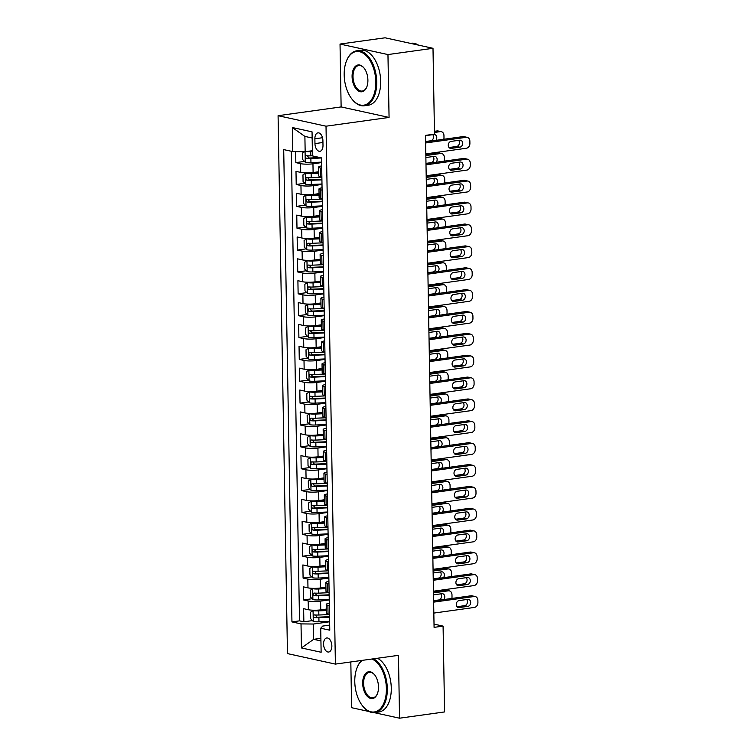 <?xml version="1.0" encoding="UTF-8"?>
<svg xmlns="http://www.w3.org/2000/svg" width="756" height="756" viewBox="0 0 756 756"><rect width="100%" height="100%" fill="white"/><g stroke="black" fill="none" stroke-linecap="round" stroke-linejoin="round"><path stroke-width="1.13" d="M331.856 645.898A7.097 4.073 -97.9 0 0 326.734 637.96A7.097 4.073 -97.9 0 0 323.568 644.084A7.097 4.073 -97.9 0 0 328.69 652.022A7.097 4.073 -97.9 0 0 331.856 645.898M350.822 661.963L351.616 707.701L369.079 711.519M278.085 115.696L287.469 653.6L335.399 664.099L326.016 126.195L278.085 115.696L341.126 106.927L389.066 117.435L387.96 54.564L340.03 44.065L341.126 106.927M340.03 44.065L385.069 37.8L432.999 48.299L387.96 54.564M295.653 151.616L295.842 162.616L304.46 161.415M318.673 171.763L313.107 172.538A8.874 1.503 179 0 1 300.718 172.406L295.993 171.366L296.22 184.483L304.848 183.283M319.051 193.63L313.494 194.405A8.874 1.503 -1 0 1 301.105 194.264L296.38 193.234L296.607 206.35L305.226 205.15M319.438 215.498L313.872 216.263A8.874 1.503 -1 0 1 301.483 216.131L296.758 215.101L296.985 228.218L305.613 227.017M319.816 237.356L314.25 238.131A8.874 1.503 -1 0 1 301.871 237.998L297.136 236.959L297.373 250.085L305.991 248.885M320.194 259.223L314.638 259.998A8.874 1.503 -1 0 1 302.249 259.866L297.524 258.826L297.751 271.952L306.369 270.752M320.582 281.09L315.016 281.865A8.874 1.503 -1 0 1 302.627 281.733L297.902 280.693L298.129 293.819L306.756 292.619M320.96 302.958L315.403 303.732A8.874 1.503 -1 0 1 303.014 303.6L298.28 302.561L298.516 315.677L307.134 314.487M321.347 324.825L315.781 325.6A8.874 1.503 -1 0 1 303.392 325.467L298.667 324.428L298.894 337.545L307.522 336.344M321.725 346.692L316.159 347.467A8.874 1.503 -1 0 1 303.78 347.325L299.045 346.295L299.272 359.412L307.9 358.212M322.103 368.559L316.547 369.325A8.874 1.503 -1 0 1 304.158 369.193L299.433 368.163L299.659 381.279L308.278 380.079M322.491 390.417L316.925 391.192A8.874 1.503 -1 0 1 304.536 391.06L299.811 390.03L300.037 403.146L308.665 401.946M322.869 412.285L317.312 413.06A8.874 1.503 -1 0 1 304.923 412.927L300.189 411.888L300.425 425.014L309.043 423.814M323.256 434.152L317.69 434.927A8.874 1.503 -1 0 1 305.301 434.794L300.576 433.755L300.803 446.881L309.421 445.681M323.634 456.019L318.068 456.794A8.874 1.503 -1 0 1 305.689 456.662L300.954 455.622L301.181 468.739L309.809 467.548M324.012 477.886L318.456 478.661A8.874 1.503 -1 0 1 306.067 478.529L301.342 477.49L301.568 490.606L310.187 489.406M324.4 499.754L318.834 500.529A8.874 1.503 -1 0 1 306.445 500.396L301.72 499.357L301.946 512.473L310.574 511.273M324.778 521.621L319.221 522.396A8.874 1.503 -1 0 1 306.832 522.254L302.098 521.224L302.334 534.341L310.952 533.141M325.165 543.488L319.599 544.254A8.874 1.503 -1 0 1 307.21 544.122L302.485 543.091L302.712 556.208L311.33 555.008M325.543 565.346L319.977 566.121A8.874 1.503 -1 0 1 307.588 565.989L302.863 564.949L303.09 578.075L311.718 576.875M325.921 587.214L320.364 587.988A8.874 1.503 -1 0 1 307.975 587.856L303.25 586.817L303.477 599.943L312.096 598.743M432.999 48.299L434.492 134.124L425.486 135.381L434.076 627.367L443.082 626.11L434.02 624.125M314.874 138.783L314.959 143.602A6.88 3.941 -97.9 0 0 319.93 151.294A6.88 3.941 -97.9 0 0 322.992 145.36L322.906 140.55A6.88 3.941 -97.9 0 0 317.945 132.858A6.88 3.941 -97.9 0 0 314.874 138.783L322.519 137.724M329.692 625.108L322.736 626.072L320.714 628.208L329.777 630.192L321.536 157.891L312.464 155.906L312.048 131.846L292.355 127.537L292.78 151.587L283.708 149.603L291.948 621.904L301.02 623.898L313.409 624.031L313.674 639.33L320.931 640.927M320.714 628.208L321.13 652.258L301.436 647.949L301.02 623.898M329.219 599.905L320.591 601.105A8.874 1.503 179 0 1 308.202 600.973L303.477 599.943M326.308 609.081L320.742 609.856L320.591 601.105M328.841 578.047L320.213 579.247A8.874 1.503 179 0 1 307.824 579.105L303.09 578.075M328.454 556.18L319.826 557.38A8.874 1.503 179 0 1 307.437 557.248L302.712 556.208M328.076 534.312L319.448 535.513A8.874 1.503 179 0 1 307.059 535.38L302.334 534.341M327.688 512.445L319.06 513.645A8.874 1.503 179 0 1 306.681 513.513L301.946 512.473M327.31 490.578L318.682 491.778A8.874 1.503 179 0 1 306.293 491.646L301.568 490.606M326.932 468.711L318.304 469.911A8.874 1.503 179 0 1 305.915 469.778L301.181 468.739M326.545 446.843L317.917 448.043A8.874 1.503 179 0 1 305.528 447.911L300.803 446.881M326.167 424.985L317.539 426.186A8.874 1.503 179 0 1 305.15 426.044L300.425 425.014M325.779 403.118L317.151 404.318A8.874 1.503 179 0 1 304.772 404.186L300.037 403.146M325.401 381.251L316.773 382.451A8.874 1.503 179 0 1 304.385 382.319L299.659 381.279M325.023 359.383L316.395 360.584A8.874 1.503 179 0 1 304.006 360.451L299.272 359.412M324.636 337.516L316.008 338.716A8.874 1.503 179 0 1 303.619 338.584L298.894 337.545M324.258 315.649L315.63 316.849A8.874 1.503 179 0 1 303.241 316.717L298.516 315.677M323.88 293.782L315.243 294.982A8.874 1.503 179 0 1 302.863 294.849L298.129 293.819M323.492 271.924L314.865 273.114A8.874 1.503 179 0 1 302.476 272.982L297.751 271.952M323.114 250.056L314.487 251.257A8.874 1.503 179 0 1 302.098 251.115L297.373 250.085M322.727 228.189L314.099 229.389A8.874 1.503 179 0 1 301.72 229.257L296.985 228.218M322.349 206.322L313.721 207.522A8.874 1.503 179 0 1 301.332 207.39L296.607 206.35M321.971 184.455L313.343 185.655A8.874 1.503 179 0 1 300.954 185.522L296.22 184.483M321.584 162.587L312.956 163.787A8.874 1.503 179 0 1 300.567 163.655L295.842 162.616M291.325 151.266L299.518 620.856L303.855 621.81L312.483 620.61M320.742 609.856A8.874 1.503 -1 0 1 308.353 609.723L303.628 608.684L303.855 621.81M321.867 177.036L320.412 176.715A8.874 1.503 179 0 1 318.748 175.874L318.588 167.123A8.874 1.503 179 0 1 321.678 165.923M321.716 168.286L320.26 167.974A8.874 1.503 179 0 1 318.588 167.123M322.094 190.153L320.639 189.832A8.874 1.503 179 0 1 318.975 188.991A8.874 1.503 179 0 1 322.056 187.79M318.975 188.991L319.126 197.732A8.874 1.503 -1 0 0 320.799 198.582L322.254 198.904M322.481 212.02L321.026 211.699A8.874 1.503 179 0 1 319.353 210.858A8.874 1.503 179 0 1 322.434 209.658M319.353 210.858L319.505 219.599A8.874 1.503 -1 0 0 321.177 220.45L322.632 220.771L322.661 224.39A5.878 1.002 179 0 0 322.699 224.494M322.859 233.887L321.404 233.566A8.874 1.503 179 0 1 319.741 232.725A8.874 1.503 179 0 1 322.821 231.525M319.741 232.725L319.892 241.466A8.874 1.503 -1 0 0 321.555 242.317L323.01 242.629L323.048 246.258A5.878 1.002 179 0 0 323.077 246.361M323.247 255.755L321.791 255.434A8.874 1.503 179 0 1 320.119 254.583A8.874 1.503 179 0 1 323.199 253.392M320.119 254.583L320.27 263.334A8.874 1.503 -1 0 0 321.943 264.184L323.398 264.496L323.426 268.125A5.878 1.002 179 0 0 323.464 268.229M323.625 277.622L322.169 277.301A8.874 1.503 179 0 1 320.497 276.45A8.874 1.503 179 0 1 323.587 275.25M320.497 276.45L320.648 285.201A8.874 1.503 -1 0 0 322.321 286.042L323.776 286.363M324.003 299.489L322.547 299.168A8.874 1.503 179 0 1 320.884 298.318A8.874 1.503 179 0 1 323.965 297.117M320.884 298.318L321.035 307.068A8.874 1.503 -1 0 0 322.708 307.909L324.163 308.231M324.39 321.347L322.935 321.035A8.874 1.503 179 0 1 321.262 320.185A8.874 1.503 179 0 1 324.343 318.985M321.262 320.185L321.413 328.936A8.874 1.503 -1 0 0 323.086 329.777L324.541 330.098M324.768 343.215L323.313 342.903A8.874 1.503 179 0 1 321.64 342.052A8.874 1.503 179 0 1 324.73 340.852M321.64 342.052L321.801 350.793A8.874 1.503 -1 0 0 323.464 351.644L324.919 351.965M325.156 365.082L323.7 364.761A8.874 1.503 179 0 1 322.028 363.92A8.874 1.503 179 0 1 325.108 362.719M322.028 363.92L322.179 372.661A8.874 1.503 -1 0 0 323.851 373.511L325.307 373.833M325.534 386.949L324.078 386.628A8.874 1.503 179 0 1 322.406 385.787A8.874 1.503 179 0 1 325.496 384.587M322.406 385.787L322.557 394.528A8.874 1.503 -1 0 0 324.23 395.379L325.685 395.7M325.912 408.816L324.456 408.495A8.874 1.503 179 0 1 322.793 407.654A8.874 1.503 179 0 1 325.874 406.454M322.793 407.654L322.944 416.395A8.874 1.503 -1 0 0 324.607 417.246L326.063 417.558M326.299 430.684L324.844 430.362A8.874 1.503 179 0 1 323.171 429.512A8.874 1.503 179 0 1 326.252 428.321M323.171 429.512L323.322 438.263A8.874 1.503 -1 0 0 324.995 439.113L326.45 439.425M326.677 452.551L325.222 452.23A8.874 1.503 179 0 1 323.549 451.379A8.874 1.503 179 0 1 326.639 450.179M323.549 451.379L323.71 460.13A8.874 1.503 -1 0 0 325.373 460.971L326.828 461.292M327.055 474.409L325.609 474.097A8.874 1.503 179 0 1 323.937 473.247A8.874 1.503 179 0 1 327.017 472.046M323.937 473.247L324.088 481.997A8.874 1.503 -1 0 0 325.76 482.838L327.216 483.16M327.442 496.276L325.987 495.964A8.874 1.503 179 0 1 324.315 495.114A8.874 1.503 179 0 1 327.405 493.914M324.315 495.114L324.466 503.865A8.874 1.503 -1 0 0 326.138 504.706L327.594 505.027L327.622 508.656A5.878 1.002 179 0 0 327.66 508.75M327.82 518.143L326.365 517.822A8.874 1.503 179 0 1 324.702 516.981A8.874 1.503 179 0 1 327.783 515.781M324.702 516.981L324.853 525.722A8.874 1.503 -1 0 0 326.516 526.573L327.972 526.894L328.01 530.514A5.878 1.002 179 0 0 328.038 530.617M328.208 540.011L326.753 539.689A8.874 1.503 179 0 1 325.08 538.848A8.874 1.503 179 0 1 328.161 537.648M325.08 538.848L325.231 547.59A8.874 1.503 -1 0 0 326.904 548.44L328.359 548.762L328.387 552.381A5.878 1.002 179 0 0 328.425 552.485M328.586 561.878L327.131 561.557A8.874 1.503 179 0 1 325.458 560.716A8.874 1.503 179 0 1 328.548 559.516M325.458 560.716L325.619 569.457A8.874 1.503 -1 0 0 327.282 570.308L328.737 570.619L328.775 574.248A5.878 1.002 179 0 0 328.803 574.352M328.964 583.745L327.509 583.424A8.874 1.503 179 0 1 325.845 582.574A8.874 1.503 179 0 1 328.926 581.383M325.845 582.574L325.997 591.324A8.874 1.503 -1 0 0 327.669 592.175L329.125 592.487M329.351 605.613L327.896 605.291A8.874 1.503 179 0 1 326.223 604.441A8.874 1.503 179 0 1 329.304 603.241M326.223 604.441L326.375 613.192A8.874 1.503 -1 0 0 328.047 614.033L329.503 614.354M312.152 138.008L304.895 136.411L305.159 151.72L292.78 151.587M312.379 150.718L305.159 151.72M374.107 712.625L399.546 718.2L444.585 711.935L443.082 626.11M399.546 718.2L398.45 655.339L335.399 664.099M389.066 117.435L326.016 126.195M320.884 638.329L313.674 639.33L301.436 647.949M329.597 621.772L313.409 624.031M299.518 620.856L291.948 621.904M304.895 136.411L292.355 127.537M425.619 142.96L466.187 137.318A4.441 3.563 102.4 0 1 467.208 137.356A4.441 3.563 102.4 0 1 469.863 141.192L469.901 143.375A4.441 3.563 102.4 0 1 466.376 148.252L425.817 153.893M467.208 137.356L463.976 136.647A4.441 3.563 -77.6 0 0 462.946 136.609L425.6 141.797M321.669 165.677A5.878 1.002 179 0 1 321.64 165.573L321.565 161.415A5.878 1.002 -1 0 0 321.602 161.519M459.733 140.191A3.553 2.844 -77.6 0 1 460.555 140.219A3.553 2.844 -77.6 0 1 462.653 143.791A3.553 2.844 -77.6 0 1 459.856 147.184L451.209 148.384A3.553 2.844 -77.6 0 1 450.387 148.356A3.553 2.844 -77.6 0 1 448.289 144.783A3.553 2.844 -77.6 0 1 451.086 141.391L459.733 140.191M321.555 158.902A5.878 1.002 179 0 1 321.517 158.798L321.498 157.881M458.656 140.332A3.553 2.844 -77.6 0 1 459.213 144.027A3.553 2.844 -77.6 0 1 456.615 146.475L449.045 147.524M304.602 151.72L302.58 153.005L302.693 159.563L305.32 162.313A5.878 1.002 -1 0 0 310.952 162.606L321.574 162.143M308.883 151.2A2.996 0.51 -1 0 0 310.31 151.2L312.379 151.106M306.303 151.559A5.878 1.002 -1 0 0 310.763 151.672L312.389 151.606M434.464 132.451L440.275 131.638L437.034 130.93A4.441 3.563 -77.6 0 1 438.064 130.968L441.306 131.676A4.441 3.563 102.4 0 0 440.275 131.638M434.445 131.289L437.034 130.93M425.6 141.504L430.712 140.796A3.553 2.844 102.4 0 0 433.301 138.357A3.553 2.844 102.4 0 0 432.753 134.662M312.464 155.755L310.829 155.831A5.878 1.002 179 0 1 306.397 155.717C305.122 156.416 305.131 157.286 306.445 158.344A5.878 1.002 -1 0 0 310.877 158.458L321.508 157.985M320.015 157.56L310.423 157.976A2.996 0.51 179 0 1 309.034 157.985L307.786 156.426M435.834 140.38A3.553 2.844 102.4 0 0 436.694 136.864A3.553 2.844 102.4 0 0 434.643 134.54A3.553 2.844 102.4 0 0 433.821 134.511L425.496 135.664M443.791 139.274A4.441 3.563 102.4 0 0 443.989 137.696L443.952 135.513A4.441 3.563 102.4 0 0 441.306 131.676M375.798 81.828A27.074 15.517 -97.9 0 0 364.127 53.837A27.074 15.517 -97.9 0 0 346.579 60.688A27.074 15.517 -97.9 0 0 344.188 74.901A27.074 15.517 -97.9 0 0 351.918 99.036A27.074 15.517 -97.9 0 0 368.011 103.411A27.074 15.517 -97.9 0 0 375.798 81.828M346.692 60.433A27.736 15.895 82.1 0 1 346.796 60.178A27.736 15.895 82.1 0 1 356.709 50.813A27.736 15.895 82.1 0 1 376.724 81.837A27.736 15.895 82.1 0 1 364.354 105.764A27.736 15.895 82.1 0 1 352.258 99.461A27.736 15.895 82.1 0 1 352.088 99.244M367.898 80.098A13.532 7.758 82.1 0 1 366.698 87.205A13.532 7.758 82.1 0 1 357.928 90.635A13.532 7.758 82.1 0 1 352.088 76.63A13.532 7.758 82.1 0 1 355.981 65.848A13.532 7.758 82.1 0 1 364.033 68.031A13.532 7.758 82.1 0 1 367.898 80.098M364.203 68.257A12.871 7.371 -97.9 0 0 358.76 65.545A12.871 7.371 -97.9 0 0 353.014 76.649A12.871 7.371 -97.9 0 0 362.304 91.041A12.871 7.371 -97.9 0 0 366.802 86.94M410.395 43.347L411.113 43.253A27.736 15.895 82.1 0 1 418.474 45.124M356.709 50.813L360.678 50.265A27.736 15.895 82.1 0 1 380.684 81.289A27.736 15.895 82.1 0 1 368.314 105.216L364.354 105.764M362.2 660.375A27.074 15.517 -97.9 0 0 357.172 667.472A27.074 15.517 -97.9 0 0 354.781 681.685A27.074 15.517 -97.9 0 0 362.502 705.811A27.074 15.517 -97.9 0 0 378.605 710.196A27.074 15.517 -97.9 0 0 386.392 688.612A27.074 15.517 -97.9 0 0 371.895 659.024M357.276 667.217A27.736 15.895 82.1 0 1 357.38 666.962A27.736 15.895 82.1 0 1 361.651 660.451M373.521 658.797A27.736 15.895 82.1 0 1 387.318 688.621A27.736 15.895 82.1 0 1 374.948 712.549A27.736 15.895 82.1 0 1 362.842 706.246A27.736 15.895 82.1 0 1 362.672 706.028M378.482 686.883A13.532 7.758 82.1 0 1 377.291 693.989A13.532 7.758 82.1 0 1 368.512 697.41A13.532 7.758 82.1 0 1 362.682 683.415A13.532 7.758 82.1 0 1 366.575 672.623A13.532 7.758 82.1 0 1 374.617 674.815A13.532 7.758 82.1 0 1 378.482 686.883M374.796 675.042A12.871 7.371 -97.9 0 0 369.353 672.33A12.871 7.371 -97.9 0 0 363.608 683.424A12.871 7.371 -97.9 0 0 372.897 697.826A12.871 7.371 -97.9 0 0 377.395 693.725M377.48 658.249A27.736 15.895 82.1 0 1 391.277 688.073A27.736 15.895 82.1 0 1 378.907 712.001L374.948 712.549M426.006 164.827L466.565 159.185A4.441 3.563 102.4 0 1 467.595 159.223A4.441 3.563 102.4 0 1 470.251 163.05L470.289 165.243A4.441 3.563 102.4 0 1 466.754 170.119L426.195 175.761M467.595 159.223L464.354 158.514A4.441 3.563 -77.6 0 0 463.324 158.476L425.987 163.665M322.056 187.545A5.878 1.002 179 0 1 322.018 187.441L321.943 183.283A5.878 1.002 -1 0 0 321.98 183.387M460.12 162.049A3.553 2.844 -77.6 0 1 460.933 162.086A3.553 2.844 -77.6 0 1 463.041 165.659A3.553 2.844 -77.6 0 1 460.243 169.051L451.597 170.251A3.553 2.844 -77.6 0 1 450.774 170.223A3.553 2.844 -77.6 0 1 448.667 166.651A3.553 2.844 -77.6 0 1 451.474 163.258L460.12 162.049M321.933 180.76A5.878 1.002 179 0 1 321.905 180.665L321.839 177.027M459.043 162.2A3.553 2.844 -77.6 0 1 459.601 165.895A3.553 2.844 -77.6 0 1 457.002 168.342L449.433 169.391M426.384 186.685L466.953 181.053A4.441 3.563 102.4 0 1 467.973 181.09A4.441 3.563 102.4 0 1 470.629 184.918L470.667 187.11A4.441 3.563 102.4 0 1 467.142 191.986L426.573 197.618M467.973 181.09L464.732 180.372A4.441 3.563 -77.6 0 0 463.711 180.334L426.365 185.532M322.434 209.412A5.878 1.002 179 0 1 322.396 209.308L322.33 205.15A5.878 1.002 -1 0 0 322.358 205.254M460.498 183.916A3.553 2.844 -77.6 0 1 461.321 183.944A3.553 2.844 -77.6 0 1 463.419 187.526A3.553 2.844 -77.6 0 1 460.621 190.918L451.975 192.119A3.553 2.844 -77.6 0 1 451.152 192.09A3.553 2.844 -77.6 0 1 449.055 188.518A3.553 2.844 -77.6 0 1 451.852 185.116L460.498 183.916M322.311 202.627A5.878 1.002 179 0 1 322.283 202.523L322.217 198.894M459.421 184.067A3.553 2.844 -77.6 0 1 459.979 187.762A3.553 2.844 -77.6 0 1 457.38 190.21L449.811 191.259M426.771 208.552L467.331 202.91A4.441 3.563 102.4 0 1 468.361 202.948A4.441 3.563 102.4 0 1 471.007 206.785L471.045 208.977A4.441 3.563 102.4 0 1 467.52 213.844L426.96 219.486M468.361 202.948L465.12 202.239A4.441 3.563 -77.6 0 0 464.089 202.202L426.743 207.399M322.812 231.27A5.878 1.002 179 0 1 322.784 231.175L322.708 227.017A5.878 1.002 -1 0 0 322.746 227.121M460.876 205.783A3.553 2.844 -77.6 0 1 461.699 205.812A3.553 2.844 -77.6 0 1 463.806 209.384A3.553 2.844 -77.6 0 1 460.999 212.786L452.353 213.986A3.553 2.844 -77.6 0 1 451.53 213.957A3.553 2.844 -77.6 0 1 449.433 210.376A3.553 2.844 -77.6 0 1 452.23 206.983L460.876 205.783M459.799 205.934A3.553 2.844 -77.6 0 1 460.357 209.629A3.553 2.844 -77.6 0 1 457.767 212.067L450.198 213.126M427.149 230.419L467.709 224.778A4.441 3.563 102.4 0 1 468.739 224.815A4.441 3.563 102.4 0 1 471.394 228.652L471.432 230.835A4.441 3.563 102.4 0 1 467.907 235.711L427.338 241.353M468.739 224.815L465.498 224.107A4.441 3.563 -77.6 0 0 464.477 224.069L427.131 229.266M323.199 253.137A5.878 1.002 179 0 1 323.162 253.033L323.095 248.885A5.878 1.002 -1 0 0 323.124 248.989M461.264 227.65A3.553 2.844 -77.6 0 1 462.086 227.679A3.553 2.844 -77.6 0 1 464.184 231.251A3.553 2.844 -77.6 0 1 461.387 234.643L452.74 235.853A3.553 2.844 -77.6 0 1 451.918 235.815A3.553 2.844 -77.6 0 1 449.82 232.243A3.553 2.844 -77.6 0 1 452.617 228.851L461.264 227.65M460.187 227.802A3.553 2.844 -77.6 0 1 460.744 231.497A3.553 2.844 -77.6 0 1 458.145 233.935L450.576 234.993M318.692 172.718L310.688 173.067A2.996 0.51 -1 0 1 307.853 172.926L305.509 173.247L302.958 174.872L303.071 181.431L305.698 184.18A5.878 1.002 -1 0 0 311.33 184.473L321.962 184.01M305.509 173.247A5.878 1.002 -1 0 0 311.141 173.54L318.701 173.209M425.845 155.566L440.654 153.506L437.422 152.797A4.441 3.563 -77.6 0 1 438.442 152.835L441.684 153.544A4.441 3.563 102.4 0 0 440.654 153.506M425.817 154.404L437.422 152.797M425.978 163.372L431.09 162.663A3.553 2.844 102.4 0 0 433.689 160.225A3.553 2.844 102.4 0 0 433.131 156.52M321.839 177.225L311.217 177.698A5.878 1.002 179 0 1 306.775 177.584C305.5 178.284 305.519 179.153 306.823 180.211A5.878 1.002 -1 0 0 311.264 180.315L321.886 179.852M321.876 179.361L310.81 179.843A2.996 0.51 179 0 1 309.412 179.852L308.174 178.293M436.212 162.247A3.553 2.844 102.4 0 0 437.072 158.732A3.553 2.844 102.4 0 0 435.031 156.407A3.553 2.844 102.4 0 0 434.209 156.379L425.874 157.531M444.169 161.141A4.441 3.563 102.4 0 0 444.377 159.563L444.339 157.38A4.441 3.563 102.4 0 0 441.684 153.544M319.07 194.576L311.075 194.935A2.996 0.51 -1 0 1 308.231 194.793L305.896 195.114L303.336 196.73L303.449 203.298L306.085 206.048A5.878 1.002 -1 0 0 311.718 206.341L322.339 205.878M305.896 195.114A5.878 1.002 -1 0 0 311.529 195.407L319.079 195.076M426.223 177.433L441.041 175.373L437.8 174.664A4.441 3.563 -77.6 0 1 438.83 174.702L442.062 175.411A4.441 3.563 102.4 0 0 441.041 175.373M426.204 176.271L437.8 174.664M426.356 185.239L431.468 184.53A3.553 2.844 102.4 0 0 434.067 182.083A3.553 2.844 102.4 0 0 433.509 178.388M322.226 199.093L311.595 199.565A5.878 1.002 179 0 1 307.163 199.452C305.878 200.151 305.896 201.02 307.201 202.079A5.878 1.002 -1 0 0 311.642 202.183L322.264 201.72M322.264 201.228L311.188 201.71A2.996 0.51 179 0 1 309.799 201.72L308.552 200.16M436.59 184.114A3.553 2.844 102.4 0 0 437.45 180.599A3.553 2.844 102.4 0 0 435.409 178.274A3.553 2.844 102.4 0 0 434.587 178.236L426.261 179.399M444.556 182.999A4.441 3.563 102.4 0 0 444.755 181.431L444.717 179.248A4.441 3.563 102.4 0 0 442.062 175.411M319.448 216.443L311.453 216.802A2.996 0.51 -1 0 1 308.618 216.66L306.274 216.981L303.723 218.597L303.836 225.156L306.464 227.915A5.878 1.002 -1 0 0 312.096 228.208L322.727 227.736M306.274 216.981A5.878 1.002 -1 0 0 311.907 217.274L319.457 216.944M426.601 199.3L441.419 197.24L438.187 196.532A4.441 3.563 -77.6 0 1 439.208 196.569L442.449 197.278A4.441 3.563 102.4 0 0 441.419 197.24M426.582 198.138L438.187 196.532M426.743 207.106L431.856 206.397A3.553 2.844 102.4 0 0 434.454 203.95A3.553 2.844 102.4 0 0 433.897 200.255M322.604 220.96L311.982 221.432A5.878 1.002 179 0 1 307.541 221.319C306.265 222.018 306.274 222.888 307.588 223.946A5.878 1.002 -1 0 0 312.02 224.05L322.651 223.587M322.642 223.086L311.566 223.578A2.996 0.51 179 0 1 310.177 223.578L308.939 222.018M436.977 205.972A3.553 2.844 102.4 0 0 437.837 202.466A3.553 2.844 102.4 0 0 435.796 200.142A3.553 2.844 102.4 0 0 434.974 200.104L426.639 201.266M444.934 204.867A4.441 3.563 102.4 0 0 445.142 203.298L445.104 201.105A4.441 3.563 102.4 0 0 442.449 197.278M319.835 238.31L311.831 238.66A2.996 0.51 -1 0 1 308.996 238.518L306.652 238.849L304.101 240.465L304.214 247.023L306.851 249.782A5.878 1.002 -1 0 0 312.474 250.075L323.105 249.603M306.652 238.849A5.878 1.002 -1 0 0 312.285 239.142L319.845 238.811M426.989 221.168L441.806 219.108L438.565 218.389A4.441 3.563 -77.6 0 1 439.595 218.427L442.827 219.145A4.441 3.563 102.4 0 0 441.806 219.108M426.97 220.005L438.565 218.389M427.121 228.974L432.234 228.265A3.553 2.844 102.4 0 0 434.832 225.817A3.553 2.844 102.4 0 0 434.275 222.122M322.982 242.827L312.36 243.29A5.878 1.002 179 0 1 307.919 243.186C306.643 243.876 306.662 244.755 307.966 245.804A5.878 1.002 -1 0 0 312.408 245.917L323.029 245.454M323.02 244.953L311.954 245.445A2.996 0.51 179 0 1 310.555 245.445L309.317 243.886M437.355 227.839A3.553 2.844 102.4 0 0 438.215 224.334A3.553 2.844 102.4 0 0 436.174 221.999A3.553 2.844 102.4 0 0 435.352 221.971L427.017 223.133M445.312 226.734A4.441 3.563 102.4 0 0 445.52 225.165L445.482 222.973A4.441 3.563 102.4 0 0 442.827 219.145M427.527 252.287L468.096 246.645A4.441 3.563 102.4 0 1 469.117 246.683A4.441 3.563 102.4 0 1 471.772 250.52L471.81 252.702A4.441 3.563 102.4 0 1 468.285 257.579L427.716 263.22M469.117 246.683L465.885 245.974A4.441 3.563 -77.6 0 0 464.855 245.936L427.509 251.134M323.577 275.004A5.878 1.002 179 0 1 323.549 274.9L323.474 270.752A5.878 1.002 -1 0 0 323.502 270.856M461.642 249.518A3.553 2.844 -77.6 0 1 462.464 249.546A3.553 2.844 -77.6 0 1 464.562 253.118A3.553 2.844 -77.6 0 1 461.765 256.511L453.118 257.72A3.553 2.844 -77.6 0 1 452.296 257.683A3.553 2.844 -77.6 0 1 450.198 254.11A3.553 2.844 -77.6 0 1 452.995 250.718L461.642 249.518M460.565 249.669A3.553 2.844 -77.6 0 1 461.122 253.364A3.553 2.844 -77.6 0 1 458.523 255.802L450.954 256.86M320.213 260.177L312.219 260.527A2.996 0.51 -1 0 1 309.384 260.385L307.04 260.716L304.488 262.332L304.602 268.89L307.229 271.65A5.878 1.002 -1 0 0 312.861 271.943L323.483 271.47M307.04 260.716A5.878 1.002 -1 0 0 312.672 261.009L320.223 260.678M427.367 243.026L442.184 240.966L438.943 240.257A4.441 3.563 -77.6 0 1 439.973 240.295L443.214 241.003A4.441 3.563 102.4 0 0 442.184 240.966M427.348 241.873L438.943 240.257M427.509 250.841L432.621 250.123A3.553 2.844 102.4 0 0 435.21 247.685A3.553 2.844 102.4 0 0 434.653 243.99M323.37 264.695L312.738 265.158A5.878 1.002 179 0 1 308.306 265.054C307.03 265.743 307.04 266.622 308.353 267.671A5.878 1.002 -1 0 0 312.786 267.785L323.417 267.322M323.407 266.821L312.332 267.312A2.996 0.51 179 0 1 310.943 267.312L309.695 265.753M437.733 249.707A3.553 2.844 102.4 0 0 438.593 246.201A3.553 2.844 102.4 0 0 436.552 243.867A3.553 2.844 102.4 0 0 435.73 243.838L427.405 245.001M445.7 248.601A4.441 3.563 102.4 0 0 445.898 247.032L445.86 244.84A4.441 3.563 102.4 0 0 443.214 241.003M427.915 274.154L468.474 268.512A4.441 3.563 102.4 0 1 469.504 268.55A4.441 3.563 102.4 0 1 472.15 272.387L472.188 274.57A4.441 3.563 102.4 0 1 468.663 279.446L428.104 285.088M469.504 268.55L466.263 267.841A4.441 3.563 -77.6 0 0 465.233 267.804L427.896 272.992M323.965 296.872A5.878 1.002 179 0 1 323.927 296.768L323.851 292.619A5.878 1.002 -1 0 0 323.889 292.714M462.029 271.385A3.553 2.844 -77.6 0 1 462.842 271.413A3.553 2.844 -77.6 0 1 464.949 274.986A3.553 2.844 -77.6 0 1 462.143 278.378L453.505 279.578A3.553 2.844 -77.6 0 1 452.683 279.55A3.553 2.844 -77.6 0 1 450.576 275.978A3.553 2.844 -77.6 0 1 453.383 272.585L462.029 271.385M323.842 290.096A5.878 1.002 179 0 1 323.814 289.992L323.748 286.354M460.952 271.536A3.553 2.844 -77.6 0 1 461.51 275.231A3.553 2.844 -77.6 0 1 458.911 277.669L451.341 278.718M320.601 282.045L312.597 282.394A2.996 0.51 -1 0 1 309.762 282.253L307.418 282.583L304.866 284.199L304.98 290.758L307.607 293.517A5.878 1.002 -1 0 0 313.239 293.8L323.87 293.337M307.418 282.583A5.878 1.002 -1 0 0 313.05 282.876L320.61 282.536M427.754 264.893L442.562 262.833L439.33 262.124A4.441 3.563 -77.6 0 1 440.351 262.162L443.592 262.871A4.441 3.563 102.4 0 0 442.562 262.833M427.726 263.74L439.33 262.124M427.887 272.699L432.999 271.99A3.553 2.844 102.4 0 0 435.598 269.552A3.553 2.844 102.4 0 0 435.04 265.857M323.748 286.562L313.126 287.025A5.878 1.002 179 0 1 308.684 286.911C307.409 287.611 307.427 288.49 308.731 289.539A5.878 1.002 -1 0 0 313.173 289.652L323.795 289.179M323.785 288.688L312.719 289.17A2.996 0.51 179 0 1 311.321 289.179L310.083 287.62M438.121 271.574A3.553 2.844 102.4 0 0 438.981 268.068A3.553 2.844 102.4 0 0 436.94 265.734A3.553 2.844 102.4 0 0 436.117 265.706L427.783 266.868M446.078 270.468A4.441 3.563 102.4 0 0 446.286 268.89L446.248 266.707A4.441 3.563 102.4 0 0 443.592 262.871M428.293 296.021L468.862 290.38A4.441 3.563 102.4 0 1 469.882 290.417A4.441 3.563 102.4 0 1 472.538 294.254L472.576 296.437A4.441 3.563 102.4 0 1 469.051 301.313L428.482 306.955M469.882 290.417L466.641 289.709A4.441 3.563 -77.6 0 0 465.62 289.671L428.274 294.859M324.343 318.739A5.878 1.002 179 0 1 324.305 318.635L324.239 314.477A5.878 1.002 -1 0 0 324.267 314.581M462.407 293.252A3.553 2.844 -77.6 0 1 463.23 293.281A3.553 2.844 -77.6 0 1 465.327 296.853A3.553 2.844 -77.6 0 1 462.53 300.245L453.883 301.446A3.553 2.844 -77.6 0 1 453.061 301.417A3.553 2.844 -77.6 0 1 450.963 297.845A3.553 2.844 -77.6 0 1 453.761 294.453L462.407 293.252M324.22 311.963A5.878 1.002 179 0 1 324.192 311.859L324.126 308.221M461.33 293.394A3.553 2.844 -77.6 0 1 461.888 297.099A3.553 2.844 -77.6 0 1 459.289 299.537L451.719 300.586M320.979 303.912L312.984 304.262A2.996 0.51 -1 0 1 310.14 304.12L307.805 304.441L305.244 306.067L305.358 312.625L307.994 315.375A5.878 1.002 -1 0 0 313.627 315.668L324.248 315.205M307.805 304.441A5.878 1.002 -1 0 0 313.428 304.734L320.988 304.403M428.132 286.76L442.95 284.7L439.709 283.991A4.441 3.563 -77.6 0 1 440.739 284.029L443.97 284.738A4.441 3.563 102.4 0 0 442.95 284.7M428.113 285.607L439.709 283.991M428.265 294.566L433.377 293.857A3.553 2.844 102.4 0 0 435.976 291.419A3.553 2.844 102.4 0 0 435.418 287.724M324.135 308.429L313.504 308.892A5.878 1.002 179 0 1 309.072 308.779C307.786 309.478 307.805 310.357 309.11 311.406A5.878 1.002 -1 0 0 313.551 311.519L324.173 311.047M324.163 310.555L313.097 311.037A2.996 0.51 179 0 1 311.708 311.047L310.461 309.488M438.499 293.441A3.553 2.844 102.4 0 0 439.359 289.935A3.553 2.844 102.4 0 0 437.318 287.601A3.553 2.844 102.4 0 0 436.495 287.573L428.17 288.726M446.465 292.336A4.441 3.563 102.4 0 0 446.664 290.758L446.626 288.575A4.441 3.563 102.4 0 0 443.97 284.738M428.671 317.889L469.24 312.247A4.441 3.563 102.4 0 1 470.27 312.285A4.441 3.563 102.4 0 1 472.916 316.121L472.954 318.304A4.441 3.563 102.4 0 1 469.429 323.181L428.869 328.822M470.27 312.285L467.028 311.576A4.441 3.563 -77.6 0 0 465.998 311.538L428.652 316.726M324.721 340.606A5.878 1.002 179 0 1 324.693 340.502L324.617 336.344A5.878 1.002 -1 0 0 324.655 336.448M462.785 315.11A3.553 2.844 -77.6 0 1 463.608 315.148A3.553 2.844 -77.6 0 1 465.715 318.72A3.553 2.844 -77.6 0 1 462.908 322.113L454.261 323.313A3.553 2.844 -77.6 0 1 453.439 323.284A3.553 2.844 -77.6 0 1 451.341 319.712A3.553 2.844 -77.6 0 1 454.139 316.32L462.785 315.11M324.607 333.821A5.878 1.002 179 0 1 324.57 333.727L324.513 330.089M461.708 315.261A3.553 2.844 -77.6 0 1 462.266 318.956A3.553 2.844 -77.6 0 1 459.676 321.404L452.107 322.453M321.357 325.779L313.362 326.129A2.996 0.51 -1 0 1 310.527 325.987L308.183 326.308L305.632 327.934L305.745 334.492L308.372 337.242A5.878 1.002 -1 0 0 314.005 337.535L324.626 337.072M308.183 326.308A5.878 1.002 -1 0 0 313.816 326.601L321.366 326.271M428.51 308.628L443.328 306.567L440.086 305.859A4.441 3.563 -77.6 0 1 441.117 305.896L444.358 306.605A4.441 3.563 102.4 0 0 443.328 306.567M428.491 307.475L440.086 305.859M428.652 316.433L433.764 315.724A3.553 2.844 102.4 0 0 436.363 313.286A3.553 2.844 102.4 0 0 435.806 309.582M324.513 330.287L313.891 330.759A5.878 1.002 179 0 1 309.45 330.646C308.174 331.345 308.183 332.215 309.497 333.273A5.878 1.002 -1 0 0 313.929 333.387L324.56 332.914M324.551 332.423L313.475 332.905A2.996 0.51 179 0 1 312.086 332.914L310.839 331.355M438.886 315.309A3.553 2.844 102.4 0 0 439.746 311.793A3.553 2.844 102.4 0 0 437.696 309.469A3.553 2.844 102.4 0 0 436.883 309.44L428.548 310.593M446.843 314.203A4.441 3.563 102.4 0 0 447.051 312.625L447.004 310.442A4.441 3.563 102.4 0 0 444.358 306.605M429.058 339.756L469.618 334.114A4.441 3.563 102.4 0 1 470.648 334.152A4.441 3.563 102.4 0 1 473.303 337.979L473.341 340.172A4.441 3.563 102.4 0 1 469.816 345.048L429.247 350.68M470.648 334.152L467.406 333.443A4.441 3.563 -77.6 0 0 466.386 333.405L429.039 338.594M325.108 362.474A5.878 1.002 179 0 1 325.071 362.37L325.004 358.212A5.878 1.002 -1 0 0 325.033 358.316M463.173 336.978A3.553 2.844 -77.6 0 1 463.995 337.015A3.553 2.844 -77.6 0 1 466.093 340.587A3.553 2.844 -77.6 0 1 463.296 343.98L454.649 345.18A3.553 2.844 -77.6 0 1 453.827 345.152A3.553 2.844 -77.6 0 1 451.719 341.58A3.553 2.844 -77.6 0 1 454.526 338.187L463.173 336.978M324.985 355.689A5.878 1.002 179 0 1 324.957 355.585L324.891 351.956M462.096 337.129A3.553 2.844 -77.6 0 1 462.653 340.824A3.553 2.844 -77.6 0 1 460.054 343.271L452.485 344.32M429.436 361.614L470.005 355.981A4.441 3.563 102.4 0 1 471.026 356.019A4.441 3.563 102.4 0 1 473.681 359.847L473.719 362.039A4.441 3.563 102.4 0 1 470.194 366.906L429.625 372.547M471.026 356.019L467.794 355.301A4.441 3.563 -77.6 0 0 466.764 355.263L429.417 360.461M325.486 384.341A5.878 1.002 179 0 1 325.458 384.237L325.382 380.079A5.878 1.002 -1 0 0 325.411 380.183M463.551 358.845A3.553 2.844 -77.6 0 1 464.373 358.873A3.553 2.844 -77.6 0 1 466.471 362.455A3.553 2.844 -77.6 0 1 463.674 365.847L455.027 367.047A3.553 2.844 -77.6 0 1 454.205 367.019A3.553 2.844 -77.6 0 1 452.107 363.438A3.553 2.844 -77.6 0 1 454.904 360.045L463.551 358.845M325.373 377.556A5.878 1.002 179 0 1 325.335 377.452L325.269 373.823M462.474 358.996A3.553 2.844 -77.6 0 1 463.031 362.691A3.553 2.844 -77.6 0 1 460.432 365.139L452.863 366.188M429.824 383.481L470.383 377.839A4.441 3.563 102.4 0 1 471.413 377.877A4.441 3.563 102.4 0 1 474.059 381.714L474.097 383.906A4.441 3.563 102.4 0 1 470.572 388.773L430.013 394.415M471.413 377.877L468.172 377.168A4.441 3.563 -77.6 0 0 467.142 377.131L429.795 382.328M325.864 406.199A5.878 1.002 179 0 1 325.836 406.104L325.76 401.946A5.878 1.002 -1 0 0 325.798 402.05M463.929 380.712A3.553 2.844 -77.6 0 1 464.751 380.74A3.553 2.844 -77.6 0 1 466.858 384.313A3.553 2.844 -77.6 0 1 464.052 387.705L455.405 388.915A3.553 2.844 -77.6 0 1 454.592 388.886A3.553 2.844 -77.6 0 1 452.485 385.305A3.553 2.844 -77.6 0 1 455.292 381.912L463.929 380.712M325.751 399.423A5.878 1.002 179 0 1 325.713 399.319L325.656 395.69M462.861 380.863A3.553 2.844 -77.6 0 1 463.409 384.558A3.553 2.844 -77.6 0 1 460.82 386.996L453.25 388.055M430.202 405.348L470.761 399.707A4.441 3.563 102.4 0 1 471.791 399.744A4.441 3.563 102.4 0 1 474.447 403.581L474.484 405.764A4.441 3.563 102.4 0 1 470.96 410.64L430.391 416.282M471.791 399.744L468.55 399.036A4.441 3.563 -77.6 0 0 467.529 398.998L430.183 404.195M326.252 428.066A5.878 1.002 179 0 1 326.214 427.962L326.148 423.814A5.878 1.002 -1 0 0 326.176 423.918M464.316 402.579A3.553 2.844 -77.6 0 1 465.138 402.608A3.553 2.844 -77.6 0 1 467.236 406.18A3.553 2.844 -77.6 0 1 464.439 409.572L455.792 410.782A3.553 2.844 -77.6 0 1 454.97 410.744A3.553 2.844 -77.6 0 1 452.872 407.172A3.553 2.844 -77.6 0 1 455.67 403.78L464.316 402.579M326.129 421.29A5.878 1.002 179 0 1 326.101 421.186L326.034 417.558M463.239 402.731A3.553 2.844 -77.6 0 1 463.797 406.426A3.553 2.844 -77.6 0 1 461.198 408.864L453.628 409.922M430.58 427.216L471.149 421.574A4.441 3.563 102.4 0 1 472.169 421.612A4.441 3.563 102.4 0 1 474.825 425.448L474.862 427.631A4.441 3.563 102.4 0 1 471.338 432.508L430.778 438.149M472.169 421.612L468.937 420.903A4.441 3.563 -77.6 0 0 467.907 420.865L430.561 426.063M326.63 449.933A5.878 1.002 179 0 1 326.601 449.829L326.526 445.681A5.878 1.002 -1 0 0 326.564 445.775M464.694 424.447A3.553 2.844 -77.6 0 1 465.516 424.475A3.553 2.844 -77.6 0 1 467.614 428.047A3.553 2.844 -77.6 0 1 464.817 431.44L456.17 432.64A3.553 2.844 -77.6 0 1 455.348 432.612A3.553 2.844 -77.6 0 1 453.25 429.039A3.553 2.844 -77.6 0 1 456.048 425.647L464.694 424.447M326.516 443.158A5.878 1.002 179 0 1 326.479 443.054L326.422 439.425M463.617 424.598A3.553 2.844 -77.6 0 1 464.175 428.293A3.553 2.844 -77.6 0 1 461.576 430.731L454.006 431.789M430.967 449.083L471.527 443.441A4.441 3.563 102.4 0 1 472.557 443.479A4.441 3.563 102.4 0 1 475.212 447.316L475.25 449.499A4.441 3.563 102.4 0 1 471.716 454.375L431.156 460.017M472.557 443.479L469.315 442.77A4.441 3.563 -77.6 0 0 468.295 442.732L430.948 447.921M327.017 471.801A5.878 1.002 179 0 1 326.979 471.697L326.904 467.539A5.878 1.002 -1 0 0 326.942 467.643M465.082 446.314A3.553 2.844 -77.6 0 1 465.904 446.342A3.553 2.844 -77.6 0 1 468.002 449.914A3.553 2.844 -77.6 0 1 465.205 453.307L456.558 454.507A3.553 2.844 -77.6 0 1 455.736 454.479A3.553 2.844 -77.6 0 1 453.628 450.907A3.553 2.844 -77.6 0 1 456.435 447.514L465.082 446.314M326.894 465.025A5.878 1.002 179 0 1 326.866 464.921L326.8 461.283M464.004 446.465A3.553 2.844 -77.6 0 1 464.562 450.16A3.553 2.844 -77.6 0 1 461.963 452.598L454.394 453.647M431.345 470.95L471.914 465.309A4.441 3.563 102.4 0 1 472.935 465.346A4.441 3.563 102.4 0 1 475.59 469.183L475.628 471.366A4.441 3.563 102.4 0 1 472.103 476.242L431.534 481.884M472.935 465.346L469.703 464.638A4.441 3.563 -77.6 0 0 468.673 464.6L431.326 469.788M327.395 493.668A5.878 1.002 179 0 1 327.367 493.564L327.291 489.406A5.878 1.002 -1 0 0 327.32 489.51M465.46 468.181A3.553 2.844 -77.6 0 1 466.282 468.21A3.553 2.844 -77.6 0 1 468.38 471.782A3.553 2.844 -77.6 0 1 465.583 475.174L456.936 476.375A3.553 2.844 -77.6 0 1 456.114 476.346A3.553 2.844 -77.6 0 1 454.016 472.774A3.553 2.844 -77.6 0 1 456.813 469.381L465.46 468.181M327.282 486.892A5.878 1.002 179 0 1 327.244 486.788L327.178 483.15M464.382 468.323A3.553 2.844 -77.6 0 1 464.94 472.018A3.553 2.844 -77.6 0 1 462.341 474.466L454.772 475.515M431.733 492.817L472.292 487.176A4.441 3.563 102.4 0 1 473.322 487.214A4.441 3.563 102.4 0 1 475.968 491.041L476.006 493.233A4.441 3.563 102.4 0 1 472.481 498.109L431.922 503.751M473.322 487.214L470.081 486.505A4.441 3.563 -77.6 0 0 469.051 486.467L431.704 491.655M327.773 515.535A5.878 1.002 179 0 1 327.745 515.431L327.669 511.273A5.878 1.002 -1 0 0 327.707 511.377M465.838 490.039A3.553 2.844 -77.6 0 1 466.66 490.077A3.553 2.844 -77.6 0 1 468.767 493.649A3.553 2.844 -77.6 0 1 465.961 497.042L457.314 498.242A3.553 2.844 -77.6 0 1 456.501 498.213A3.553 2.844 -77.6 0 1 454.394 494.641A3.553 2.844 -77.6 0 1 457.191 491.249L465.838 490.039M464.76 490.19A3.553 2.844 -77.6 0 1 465.318 493.885A3.553 2.844 -77.6 0 1 462.729 496.333L455.159 497.382M432.111 514.675L472.67 509.043A4.441 3.563 102.4 0 1 473.7 509.081A4.441 3.563 102.4 0 1 476.356 512.908L476.393 515.101A4.441 3.563 102.4 0 1 472.869 519.977L432.3 525.609M473.7 509.081L470.459 508.363A4.441 3.563 -77.6 0 0 469.438 508.325L432.092 513.522M328.161 537.403A5.878 1.002 179 0 1 328.123 537.299L328.057 533.141A5.878 1.002 -1 0 0 328.085 533.245M466.225 511.906A3.553 2.844 -77.6 0 1 467.047 511.935A3.553 2.844 -77.6 0 1 469.145 515.516A3.553 2.844 -77.6 0 1 466.348 518.909L457.701 520.109A3.553 2.844 -77.6 0 1 456.879 520.081A3.553 2.844 -77.6 0 1 454.781 516.509A3.553 2.844 -77.6 0 1 457.578 513.107L466.225 511.906M465.148 512.058A3.553 2.844 -77.6 0 1 465.705 515.753A3.553 2.844 -77.6 0 1 463.107 518.2L455.537 519.249M432.489 536.543L473.058 530.901A4.441 3.563 102.4 0 1 474.078 530.939A4.441 3.563 102.4 0 1 476.734 534.775L476.771 536.968A4.441 3.563 102.4 0 1 473.247 541.835L432.687 547.476M474.078 530.939L470.846 530.23A4.441 3.563 -77.6 0 0 469.816 530.192L432.47 535.39M328.539 559.26A5.878 1.002 179 0 1 328.51 559.166L328.435 555.008A5.878 1.002 -1 0 0 328.473 555.112M466.603 533.774A3.553 2.844 -77.6 0 1 467.425 533.802A3.553 2.844 -77.6 0 1 469.523 537.374A3.553 2.844 -77.6 0 1 466.726 540.776L458.079 541.976A3.553 2.844 -77.6 0 1 457.257 541.948A3.553 2.844 -77.6 0 1 455.159 538.366A3.553 2.844 -77.6 0 1 457.956 534.974L466.603 533.774M465.526 533.925A3.553 2.844 -77.6 0 1 466.083 537.62A3.553 2.844 -77.6 0 1 463.485 540.058L455.915 541.116M432.876 558.41L473.436 552.768A4.441 3.563 102.4 0 1 474.466 552.806A4.441 3.563 102.4 0 1 477.121 556.643L477.159 558.826A4.441 3.563 102.4 0 1 473.625 563.702L433.065 569.344M474.466 552.806L471.224 552.097A4.441 3.563 -77.6 0 0 470.194 552.06L432.857 557.257M328.926 581.128A5.878 1.002 179 0 1 328.888 581.024L328.813 576.875A5.878 1.002 -1 0 0 328.851 576.979M466.991 555.641A3.553 2.844 -77.6 0 1 467.803 555.669A3.553 2.844 -77.6 0 1 469.911 559.242A3.553 2.844 -77.6 0 1 467.113 562.634L458.467 563.844A3.553 2.844 -77.6 0 1 457.645 563.806A3.553 2.844 -77.6 0 1 455.537 560.234A3.553 2.844 -77.6 0 1 458.344 556.841L466.991 555.641M465.913 555.792A3.553 2.844 -77.6 0 1 466.471 559.487A3.553 2.844 -77.6 0 1 463.872 561.925L456.303 562.984M433.254 580.277L473.823 574.636A4.441 3.563 102.4 0 1 474.844 574.673A4.441 3.563 102.4 0 1 477.499 578.51L477.537 580.693A4.441 3.563 102.4 0 1 474.012 585.569L433.443 591.211M474.844 574.673L471.602 573.965A4.441 3.563 -77.6 0 0 470.582 573.927L433.235 579.124M329.304 602.995A5.878 1.002 179 0 1 329.266 602.891L329.2 598.743A5.878 1.002 -1 0 0 329.229 598.846M467.369 577.508A3.553 2.844 -77.6 0 1 468.191 577.537A3.553 2.844 -77.6 0 1 470.289 581.109A3.553 2.844 -77.6 0 1 467.491 584.501L458.845 585.711A3.553 2.844 -77.6 0 1 458.023 585.673A3.553 2.844 -77.6 0 1 455.925 582.101A3.553 2.844 -77.6 0 1 458.722 578.709L467.369 577.508M329.181 596.219A5.878 1.002 179 0 1 329.153 596.115L329.087 592.487M466.291 577.66A3.553 2.844 -77.6 0 1 466.849 581.355A3.553 2.844 -77.6 0 1 464.25 583.793L456.681 584.851M321.744 347.647L313.74 347.996A2.996 0.51 -1 0 1 310.905 347.855L308.561 348.176L306.01 349.792L306.123 356.36L308.76 359.109A5.878 1.002 -1 0 0 314.383 359.402L325.014 358.939M308.561 348.176A5.878 1.002 -1 0 0 314.194 348.469L321.754 348.138M428.898 330.495L443.715 328.435L440.474 327.726A4.441 3.563 -77.6 0 1 441.495 327.764L444.736 328.473A4.441 3.563 102.4 0 0 443.715 328.435M428.879 329.332L440.474 327.726M429.03 338.301L434.142 337.592A3.553 2.844 102.4 0 0 436.741 335.144A3.553 2.844 102.4 0 0 436.184 331.449M324.891 352.154L314.269 352.627A5.878 1.002 179 0 1 309.828 352.513C308.552 353.213 308.571 354.082 309.875 355.14A5.878 1.002 -1 0 0 314.316 355.244L324.938 354.781M324.929 354.29L313.863 354.772A2.996 0.51 179 0 1 312.464 354.781L311.226 353.222M439.264 337.176A3.553 2.844 102.4 0 0 440.124 333.661A3.553 2.844 102.4 0 0 438.083 331.336A3.553 2.844 102.4 0 0 437.261 331.308L428.926 332.46M447.221 336.061A4.441 3.563 102.4 0 0 447.429 334.492L447.391 332.309A4.441 3.563 102.4 0 0 444.736 328.473M322.122 369.504L314.127 369.864A2.996 0.51 -1 0 1 311.292 369.722L308.949 370.043L306.388 371.659L306.511 378.227L309.138 380.977A5.878 1.002 -1 0 0 314.77 381.27L325.392 380.807M308.949 370.043A5.878 1.002 -1 0 0 314.581 370.336L322.132 370.005M429.276 352.362L444.093 350.302L440.852 349.593A4.441 3.563 -77.6 0 1 441.882 349.631L445.123 350.34A4.441 3.563 102.4 0 0 444.093 350.302M429.257 351.2L440.852 349.593M429.417 360.168L434.53 359.459A3.553 2.844 102.4 0 0 437.119 357.012A3.553 2.844 102.4 0 0 436.562 353.317M325.278 374.022L314.647 374.494A5.878 1.002 179 0 1 310.215 374.381C308.93 375.08 308.949 375.949 310.262 377.008A5.878 1.002 -1 0 0 314.694 377.112L325.326 376.649M325.316 376.148L314.241 376.639A2.996 0.51 179 0 1 312.852 376.639L311.604 375.08M439.642 359.034A3.553 2.844 102.4 0 0 440.502 355.528A3.553 2.844 102.4 0 0 438.461 353.203A3.553 2.844 102.4 0 0 437.639 353.165L429.313 354.328M447.609 357.928A4.441 3.563 102.4 0 0 447.807 356.36L447.769 354.167A4.441 3.563 102.4 0 0 445.123 350.34M322.51 391.372L314.505 391.721A2.996 0.51 -1 0 1 311.67 391.58L309.327 391.91L306.775 393.526L306.889 400.085L309.516 402.844A5.878 1.002 -1 0 0 315.148 403.137L325.779 402.664M309.327 391.91A5.878 1.002 -1 0 0 314.959 392.203L322.51 391.873M429.663 374.229L444.471 372.169L441.239 371.451A4.441 3.563 -77.6 0 1 442.26 371.489L445.501 372.207A4.441 3.563 102.4 0 0 444.471 372.169M429.635 373.067L441.239 371.451M429.795 382.035L434.908 381.326A3.553 2.844 102.4 0 0 437.507 378.879A3.553 2.844 102.4 0 0 436.949 375.184M325.656 395.889L315.035 396.352A5.878 1.002 179 0 1 310.593 396.248C309.317 396.938 309.327 397.817 310.64 398.866A5.878 1.002 -1 0 0 315.082 398.979L325.704 398.516M325.694 398.015L314.628 398.506A2.996 0.51 179 0 1 313.23 398.506L311.992 396.947M440.03 380.901A3.553 2.844 102.4 0 0 440.89 377.395A3.553 2.844 102.4 0 0 438.849 375.061A3.553 2.844 102.4 0 0 438.026 375.033L429.691 376.195M447.987 379.795A4.441 3.563 102.4 0 0 448.195 378.227L448.157 376.034A4.441 3.563 102.4 0 0 445.501 372.207M322.888 413.239L314.883 413.589A2.996 0.51 -1 0 1 312.048 413.447L309.705 413.778L307.153 415.394L307.267 421.952L309.903 424.711A5.878 1.002 -1 0 0 315.535 425.004L326.157 424.532M309.705 413.778A5.878 1.002 -1 0 0 315.337 414.071L322.897 413.74M430.041 396.087L444.859 394.027L441.617 393.318A4.441 3.563 -77.6 0 1 442.647 393.356L445.879 394.065A4.441 3.563 102.4 0 0 444.859 394.027M430.022 394.934L441.617 393.318M430.173 403.902L435.286 403.184A3.553 2.844 102.4 0 0 437.885 400.746A3.553 2.844 102.4 0 0 437.327 397.051M326.034 417.756L315.413 418.219A5.878 1.002 179 0 1 310.971 418.115C309.695 418.805 309.714 419.684 311.018 420.733A5.878 1.002 -1 0 0 315.46 420.846L326.082 420.383M326.072 419.882L315.006 420.374A2.996 0.51 179 0 1 313.617 420.374L312.37 418.815M440.408 402.768A3.553 2.844 102.4 0 0 441.268 399.262A3.553 2.844 102.4 0 0 439.227 396.928A3.553 2.844 102.4 0 0 438.404 396.9L430.079 398.062M448.365 401.663A4.441 3.563 102.4 0 0 448.573 400.094L448.535 397.902A4.441 3.563 102.4 0 0 445.879 394.065M323.266 435.106L315.271 435.456A2.996 0.51 -1 0 1 312.436 435.314L310.092 435.645L307.541 437.261L307.654 443.819L310.281 446.579A5.878 1.002 -1 0 0 315.913 446.872L326.535 446.399M310.092 435.645A5.878 1.002 -1 0 0 315.724 435.938L323.275 435.598M430.419 417.955L445.237 415.894L441.995 415.186A4.441 3.563 -77.6 0 1 443.025 415.224L446.267 415.932A4.441 3.563 102.4 0 0 445.237 415.894M430.4 416.802L441.995 415.186M430.561 425.77L435.673 425.052A3.553 2.844 102.4 0 0 438.272 422.613A3.553 2.844 102.4 0 0 437.715 418.918M326.422 439.623L315.791 440.086A5.878 1.002 179 0 1 311.359 439.983C310.083 440.672 310.092 441.551 311.406 442.6A5.878 1.002 -1 0 0 315.838 442.714L326.469 442.241M326.46 441.75L315.384 442.241A2.996 0.51 179 0 1 313.995 442.241L312.748 440.682M440.795 424.636A3.553 2.844 102.4 0 0 441.655 421.13A3.553 2.844 102.4 0 0 439.605 418.796A3.553 2.844 102.4 0 0 438.792 418.767L430.457 419.93M448.752 423.53A4.441 3.563 102.4 0 0 448.951 421.952L448.913 419.769A4.441 3.563 102.4 0 0 446.267 415.932M323.653 456.974L315.649 457.323A2.996 0.51 -1 0 1 312.814 457.182L310.47 457.512L307.919 459.128L308.032 465.687L310.659 468.436A5.878 1.002 -1 0 0 316.291 468.729L326.923 468.266M310.47 457.512A5.878 1.002 -1 0 0 316.102 457.796L323.662 457.465M430.807 439.822L445.624 437.762L442.383 437.053A4.441 3.563 -77.6 0 1 443.403 437.091L446.645 437.8A4.441 3.563 102.4 0 0 445.624 437.762M430.788 438.669L442.383 437.053M430.939 447.628L436.051 446.919A3.553 2.844 102.4 0 0 438.65 444.481A3.553 2.844 102.4 0 0 438.093 440.786M326.8 461.491L316.178 461.954A5.878 1.002 179 0 1 311.737 461.84C310.461 462.54 310.48 463.419 311.784 464.467A5.878 1.002 -1 0 0 316.225 464.581L326.847 464.108M326.838 463.617L315.772 464.099A2.996 0.51 179 0 1 314.373 464.108L313.135 462.549M441.173 446.503A3.553 2.844 102.4 0 0 442.033 442.997A3.553 2.844 102.4 0 0 439.992 440.663A3.553 2.844 102.4 0 0 439.17 440.635L430.835 441.787M449.13 445.397A4.441 3.563 102.4 0 0 449.338 443.819L449.3 441.636A4.441 3.563 102.4 0 0 446.645 437.8M324.031 478.841L316.036 479.191A2.996 0.51 -1 0 1 313.201 479.049L310.858 479.37L308.297 480.996L308.42 487.554L311.047 490.304A5.878 1.002 -1 0 0 316.679 490.597L327.301 490.134M310.858 479.37A5.878 1.002 -1 0 0 316.49 479.663L324.04 479.332M431.185 461.689L446.002 459.629L442.761 458.92A4.441 3.563 -77.6 0 1 443.791 458.958L447.032 459.667A4.441 3.563 102.4 0 0 446.002 459.629M431.166 460.536L442.761 458.92M431.317 469.495L436.439 468.786A3.553 2.844 102.4 0 0 439.028 466.348A3.553 2.844 102.4 0 0 438.471 462.653M327.187 483.358L316.556 483.821A5.878 1.002 179 0 1 312.124 483.708C310.839 484.407 310.858 485.276 312.162 486.335A5.878 1.002 -1 0 0 316.603 486.448L327.235 485.976M327.225 485.484L316.15 485.966A2.996 0.51 179 0 1 314.761 485.976L313.513 484.416M441.551 468.37A3.553 2.844 102.4 0 0 442.411 464.855A3.553 2.844 102.4 0 0 440.37 462.53A3.553 2.844 102.4 0 0 439.548 462.502L431.222 463.655M449.518 467.265A4.441 3.563 102.4 0 0 449.716 465.687L449.678 463.504A4.441 3.563 102.4 0 0 447.032 459.667M324.418 500.708L316.414 501.058A2.996 0.51 -1 0 1 313.579 500.916L311.236 501.237L308.684 502.863L308.798 509.421L311.425 512.171A5.878 1.002 -1 0 0 317.057 512.464L327.688 512.001M311.236 501.237A5.878 1.002 -1 0 0 316.868 501.53L324.418 501.2M431.563 483.556L446.38 481.496L443.148 480.788A4.441 3.563 -77.6 0 1 444.169 480.825L447.41 481.534A4.441 3.563 102.4 0 0 446.38 481.496M431.544 482.394L443.148 480.788M431.704 491.362L436.817 490.653A3.553 2.844 102.4 0 0 439.416 488.215A3.553 2.844 102.4 0 0 438.858 484.511M327.565 505.216L316.944 505.688A5.878 1.002 179 0 1 312.502 505.575C311.226 506.274 311.236 507.144 312.549 508.202A5.878 1.002 -1 0 0 316.981 508.306L327.613 507.843M327.603 507.352L316.537 507.834A2.996 0.51 179 0 1 315.139 507.843L313.901 506.284M441.939 490.238A3.553 2.844 102.4 0 0 442.799 486.722A3.553 2.844 102.4 0 0 440.757 484.398A3.553 2.844 102.4 0 0 439.935 484.369L431.6 485.522M449.896 489.132A4.441 3.563 102.4 0 0 450.103 487.554L450.066 485.371A4.441 3.563 102.4 0 0 447.41 481.534M324.796 522.566L316.792 522.925A2.996 0.51 -1 0 1 313.957 522.783L311.614 523.105L309.062 524.721L309.176 531.288L311.812 534.038A5.878 1.002 -1 0 0 317.444 534.331L328.066 533.868M311.614 523.105A5.878 1.002 -1 0 0 317.246 523.398L324.806 523.067M431.95 505.424L446.768 503.364L443.526 502.655A4.441 3.563 -77.6 0 1 444.556 502.693L447.788 503.401A4.441 3.563 102.4 0 0 446.768 503.364M431.931 504.261L443.526 502.655M432.082 513.23L437.195 512.521A3.553 2.844 102.4 0 0 439.794 510.073A3.553 2.844 102.4 0 0 439.236 506.378M327.943 527.083L317.322 527.556A5.878 1.002 179 0 1 312.88 527.442C311.604 528.142 311.623 529.011 312.927 530.069A5.878 1.002 -1 0 0 317.369 530.173L327.991 529.71M327.981 529.209L316.915 529.701A2.996 0.51 179 0 1 315.526 529.71L314.279 528.142M442.317 512.105A3.553 2.844 102.4 0 0 443.177 508.59A3.553 2.844 102.4 0 0 441.135 506.265A3.553 2.844 102.4 0 0 440.313 506.227L431.978 507.389M450.274 510.99A4.441 3.563 102.4 0 0 450.481 509.421L450.444 507.238A4.441 3.563 102.4 0 0 447.788 503.401M325.175 544.433L317.18 544.793A2.996 0.51 -1 0 1 314.345 544.651L312.001 544.972L309.45 546.588L309.563 553.146L312.19 555.906A5.878 1.002 -1 0 0 317.822 556.199L328.444 555.726M312.001 544.972A5.878 1.002 -1 0 0 317.633 545.265L325.184 544.934M432.328 527.291L447.146 525.231L443.904 524.522A4.441 3.563 -77.6 0 1 444.934 524.56L448.176 525.269A4.441 3.563 102.4 0 0 447.146 525.231M432.309 526.129L443.904 524.522M432.47 535.097L437.582 534.388A3.553 2.844 102.4 0 0 440.172 531.94A3.553 2.844 102.4 0 0 439.623 528.246M328.331 548.95L317.7 549.423A5.878 1.002 179 0 1 313.267 549.31C311.992 549.999 312.001 550.878 313.315 551.937A5.878 1.002 -1 0 0 317.747 552.041L328.378 551.578M328.369 551.077L317.293 551.568A2.996 0.51 179 0 1 315.904 551.568L314.657 550.009M442.704 533.963A3.553 2.844 102.4 0 0 443.564 530.457A3.553 2.844 102.4 0 0 441.513 528.132A3.553 2.844 102.4 0 0 440.691 528.094L432.366 529.257M450.661 532.857A4.441 3.563 102.4 0 0 450.86 531.288L450.822 529.096A4.441 3.563 102.4 0 0 448.176 525.269M325.562 566.301L317.558 566.65A2.996 0.51 -1 0 1 314.723 566.509L312.379 566.839L309.828 568.455L309.941 575.014L312.568 577.773A5.878 1.002 -1 0 0 318.2 578.066L328.832 577.593M312.379 566.839A5.878 1.002 -1 0 0 318.011 567.132L325.571 566.802M432.715 549.158L447.524 547.098L444.292 546.38A4.441 3.563 -77.6 0 1 445.312 546.418L448.554 547.136A4.441 3.563 102.4 0 0 447.524 547.098M432.687 547.996L444.292 546.38M432.848 556.964L437.96 556.255A3.553 2.844 102.4 0 0 440.559 553.808A3.553 2.844 102.4 0 0 440.001 550.113M328.709 570.818L318.087 571.281A5.878 1.002 179 0 1 313.645 571.177C312.37 571.867 312.389 572.746 313.693 573.795A5.878 1.002 -1 0 0 318.134 573.908L328.756 573.445M328.747 572.944L317.681 573.435A2.996 0.51 179 0 1 316.282 573.435L315.044 571.876M443.082 555.83A3.553 2.844 102.4 0 0 443.942 552.324A3.553 2.844 102.4 0 0 441.901 549.99A3.553 2.844 102.4 0 0 441.079 549.962L432.744 551.124M451.039 554.724A4.441 3.563 102.4 0 0 451.247 553.156L451.209 550.963A4.441 3.563 102.4 0 0 448.554 547.136M325.94 588.168L317.945 588.518A2.996 0.51 -1 0 1 315.101 588.376L312.767 588.707L310.206 590.323L310.319 596.881L312.956 599.64A5.878 1.002 -1 0 0 318.588 599.933L329.21 599.461M312.767 588.707A5.878 1.002 -1 0 0 318.399 589L325.949 588.669M433.094 571.016L447.911 568.956L444.67 568.247A4.441 3.563 -77.6 0 1 445.7 568.285L448.932 568.994A4.441 3.563 102.4 0 0 447.911 568.956M433.075 569.863L444.67 568.247M433.226 578.831L438.338 578.113A3.553 2.844 102.4 0 0 440.937 575.675A3.553 2.844 102.4 0 0 440.379 571.98M329.096 592.685L318.465 593.148A5.878 1.002 179 0 1 314.033 593.044C312.748 593.734 312.767 594.613 314.071 595.662A5.878 1.002 -1 0 0 318.512 595.775L329.134 595.312M329.134 594.811L318.059 595.303A2.996 0.51 179 0 1 316.67 595.303L315.422 593.743M443.46 577.697A3.553 2.844 102.4 0 0 444.32 574.191A3.553 2.844 102.4 0 0 442.279 571.857A3.553 2.844 102.4 0 0 441.457 571.829L433.131 572.991M451.426 576.592A4.441 3.563 102.4 0 0 451.625 575.023L451.587 572.831A4.441 3.563 102.4 0 0 448.932 568.994M433.642 602.145L474.201 596.503A4.441 3.563 102.4 0 1 475.231 596.541A4.441 3.563 102.4 0 1 477.877 600.377L477.915 602.56A4.441 3.563 102.4 0 1 474.39 607.437L433.831 613.078M475.231 596.541L471.99 595.832A4.441 3.563 -77.6 0 0 470.96 595.794L433.613 600.982M329.682 624.862A5.878 1.002 179 0 1 329.654 624.758L329.578 620.61A5.878 1.002 -1 0 0 329.616 620.704M467.747 599.376A3.553 2.844 -77.6 0 1 468.569 599.404A3.553 2.844 -77.6 0 1 470.676 602.976A3.553 2.844 -77.6 0 1 467.87 606.369L459.223 607.569A3.553 2.844 -77.6 0 1 458.401 607.54A3.553 2.844 -77.6 0 1 456.303 603.968A3.553 2.844 -77.6 0 1 459.1 600.576L467.747 599.376M329.569 618.087A5.878 1.002 179 0 1 329.531 617.983L329.474 614.345M466.669 599.527A3.553 2.844 -77.6 0 1 467.227 603.222A3.553 2.844 -77.6 0 1 464.638 605.66L457.068 606.709M326.318 610.035L318.323 610.385A2.996 0.51 -1 0 1 315.488 610.243L313.145 610.574L310.593 612.19L310.707 618.748L313.334 621.508A5.878 1.002 -1 0 0 318.966 621.791L329.597 621.328M313.145 610.574A5.878 1.002 -1 0 0 318.777 610.867L326.327 610.527M433.471 592.884L448.289 590.823L445.057 590.115A4.441 3.563 -77.6 0 1 446.078 590.152L449.319 590.861A4.441 3.563 102.4 0 0 448.289 590.823M433.453 591.731L445.057 590.115M433.613 600.689L438.726 599.98A3.553 2.844 102.4 0 0 441.324 597.542A3.553 2.844 102.4 0 0 440.767 593.847M329.474 614.552L318.852 615.015A5.878 1.002 179 0 1 314.411 614.902C313.135 615.601 313.145 616.48 314.458 617.529A5.878 1.002 -1 0 0 318.89 617.643L329.521 617.17M329.512 616.679L318.437 617.161A2.996 0.51 179 0 1 317.047 617.17L315.81 615.611M443.848 599.565A3.553 2.844 102.4 0 0 444.708 596.059A3.553 2.844 102.4 0 0 442.666 593.725A3.553 2.844 102.4 0 0 441.844 593.696L433.509 594.859M451.805 598.459A4.441 3.563 102.4 0 0 452.012 596.881L451.975 594.698A4.441 3.563 102.4 0 0 449.319 590.861M320.364 587.988L320.213 579.247M319.977 566.121L319.826 557.38M319.599 544.254L319.448 535.513M319.221 522.396L319.06 513.645M318.834 500.529L318.682 491.778M318.456 478.661L318.304 469.911M318.068 456.794L317.917 448.043M317.69 434.927L317.539 426.186M317.312 413.06L317.151 404.318M316.925 391.192L316.773 382.451M316.547 369.325L316.395 360.584M316.159 347.467L316.008 338.716M315.781 325.6L315.63 316.849M315.403 303.732L315.243 294.982M315.016 281.865L314.865 273.114M314.638 259.998L314.487 251.257M314.25 238.131L314.099 229.389M313.872 216.263L313.721 207.522M313.494 194.405L313.343 185.655M313.107 172.538L312.956 163.787M300.718 172.406L300.567 163.655M308.353 609.723L308.202 600.973M307.975 587.856L307.824 579.105M307.588 565.989L307.437 557.248M307.21 544.122L307.059 535.38M306.832 522.254L306.681 513.513M306.445 500.396L306.293 491.646M306.067 478.529L305.915 469.778M305.689 456.662L305.528 447.911M305.301 434.794L305.15 426.044M304.923 412.927L304.772 404.186M304.536 391.06L304.385 382.319M304.158 369.193L304.006 360.451M303.78 347.325L303.619 338.584M303.392 325.467L303.241 316.717M303.014 303.6L302.863 294.849M302.627 281.733L302.476 272.982M302.249 259.866L302.098 251.115M301.871 237.998L301.72 229.257M301.483 216.131L301.332 207.39M301.105 194.264L300.954 185.522M320.412 176.715L320.26 167.974M320.799 198.582L320.639 189.832M321.177 220.45L321.026 211.699M321.555 242.317L321.404 233.566M321.943 264.184L321.791 255.434M322.321 286.042L322.169 277.301M322.708 307.909L322.547 299.168M323.086 329.777L322.935 321.035M323.464 351.644L323.313 342.903M323.851 373.511L323.7 364.761M324.23 395.379L324.078 386.628M324.607 417.246L324.456 408.495M324.995 439.113L324.844 430.362M325.373 460.971L325.222 452.23M325.76 482.838L325.609 474.097M326.138 504.706L325.987 495.964M326.516 526.573L326.365 517.822M326.904 548.44L326.753 539.689M327.282 570.308L327.131 561.557M327.669 592.175L327.509 583.424M328.047 614.033L327.896 605.291M322.944 142.487L314.959 143.602M462.946 136.609L466.187 137.318M459.856 147.184L456.615 146.475M451.209 148.384L449.631 148.044M305.074 151.72L305.254 162.247M310.877 158.458L310.952 162.606M310.763 151.672L310.829 155.831M430.712 140.796L431.525 140.975M309.034 157.985L306.445 158.344M463.324 158.476L466.565 159.185M460.243 169.051L457.002 168.342M451.597 170.251L450.009 169.902M463.711 180.334L466.953 181.053M460.621 190.918L457.38 190.21M451.975 192.119L450.396 191.769M464.089 202.202L467.331 202.91M460.999 212.786L457.767 212.067M452.353 213.986L450.774 213.636M464.477 224.069L467.709 224.778M461.387 234.643L458.145 233.935M452.74 235.853L451.162 235.503M305.443 173.294L305.632 184.114M311.264 180.315L311.33 184.473M311.141 173.54L311.217 177.698M431.09 162.663L431.912 162.842M309.412 179.852L306.823 180.211M305.83 195.152L306.019 205.982M311.642 202.183L311.718 206.341M311.529 195.407L311.595 199.565M431.468 184.53L432.29 184.71M309.799 201.72L307.201 202.079M306.208 217.019L306.397 227.849M312.02 224.05L312.096 228.208M311.907 217.274L311.982 221.432M431.856 206.397L432.678 206.577M310.177 223.578L307.588 223.946M306.596 238.887L306.785 249.716M312.408 245.917L312.474 250.075M312.285 239.142L312.36 243.29M432.234 228.265L433.056 228.444M310.555 245.445L307.966 245.804M464.855 245.936L468.096 246.645M461.765 256.511L458.523 255.802M453.118 257.72L451.54 257.371M306.974 260.754L307.163 271.574M312.786 267.785L312.861 271.943M312.672 261.009L312.738 265.158M432.621 250.123L433.434 250.302M310.943 267.312L308.353 267.671M465.233 267.804L468.474 268.512M462.143 278.378L458.911 277.669M453.505 279.578L451.918 279.238M307.352 282.621L307.541 293.441M313.173 289.652L313.239 293.8M313.05 282.876L313.126 287.025M432.999 271.99L433.821 272.169M311.321 289.179L308.731 289.539M465.62 289.671L468.862 290.38M462.53 300.245L459.289 299.537M453.883 301.446L452.305 301.105M307.739 304.488L307.928 315.309M313.551 311.519L313.627 315.668M313.428 304.734L313.504 308.892M433.377 293.857L434.199 294.037M311.708 311.047L309.11 311.406M465.998 311.538L469.24 312.247M462.908 322.113L459.676 321.404M454.261 323.313L452.683 322.963M308.117 326.356L308.306 337.176M313.929 333.387L314.005 337.535M313.816 326.601L313.891 330.759M433.764 315.724L434.587 315.904M312.086 332.914L309.497 333.273M466.386 333.405L469.618 334.114M463.296 343.98L460.054 343.271M454.649 345.18L453.071 344.83M466.764 355.263L470.005 355.981M463.674 365.847L460.432 365.139M455.027 367.047L453.449 366.698M467.142 377.131L470.383 377.839M464.052 387.705L460.82 386.996M455.405 388.915L453.827 388.565M467.529 398.998L470.761 399.707M464.439 409.572L461.198 408.864M455.792 410.782L454.214 410.432M467.907 420.865L471.149 421.574M464.817 431.44L461.576 430.731M456.17 432.64L454.592 432.3M468.295 442.732L471.527 443.441M465.205 453.307L461.963 452.598M456.558 454.507L454.97 454.167M468.673 464.6L471.914 465.309M465.583 475.174L462.341 474.466M456.936 476.375L455.358 476.034M469.051 486.467L472.292 487.176M465.961 497.042L462.729 496.333M457.314 498.242L455.736 497.892M469.438 508.325L472.67 509.043M466.348 518.909L463.107 518.2M457.701 520.109L456.123 519.759M469.816 530.192L473.058 530.901M466.726 540.776L463.485 540.058M458.079 541.976L456.501 541.627M470.194 552.06L473.436 552.768M467.113 562.634L463.872 561.925M458.467 563.844L456.879 563.494M470.582 573.927L473.823 574.636M467.491 584.501L464.25 583.793M458.845 585.711L457.267 585.361M308.495 348.214L308.684 359.043M314.316 355.244L314.383 359.402M314.194 348.469L314.269 352.627M434.142 337.592L434.965 337.771M312.464 354.781L309.875 355.14M308.883 370.081L309.072 380.911M314.694 377.112L314.77 381.27M314.581 370.336L314.647 374.494M434.53 359.459L435.343 359.639M312.852 376.639L310.262 377.008M309.261 391.948L309.45 402.778M315.082 398.979L315.148 403.137M314.959 392.203L315.035 396.352M434.908 381.326L435.73 381.506M313.23 398.506L310.64 398.866M309.648 413.815L309.837 424.636M315.46 420.846L315.535 425.004M315.337 414.071L315.413 418.219M435.286 403.184L436.108 403.364M313.617 420.374L311.018 420.733M310.026 435.683L310.215 446.503M315.838 442.714L315.913 446.872M315.724 435.938L315.791 440.086M435.673 425.052L436.486 425.231M313.995 442.241L311.406 442.6M310.404 457.55L310.593 468.37M316.225 464.581L316.291 468.729M316.102 457.796L316.178 461.954M436.051 446.919L436.873 447.098M314.373 464.108L311.784 464.467M310.792 479.417L310.981 490.238M316.603 486.448L316.679 490.597M316.49 479.663L316.556 483.821M436.439 468.786L437.251 468.966M314.761 485.976L312.162 486.335M311.17 501.285L311.359 512.105M316.981 508.306L317.057 512.464M316.868 501.53L316.944 505.688M436.817 490.653L437.639 490.833M315.139 507.843L312.549 508.202M311.557 523.143L311.746 533.972M317.369 530.173L317.444 534.331M317.246 523.398L317.322 527.556M437.195 512.521L438.017 512.7M315.526 529.71L312.927 530.069M311.935 545.01L312.124 555.84M317.747 552.041L317.822 556.199M317.633 545.265L317.7 549.423M437.582 534.388L438.395 534.568M315.904 551.568L313.315 551.937M312.313 566.877L312.502 577.697M318.134 573.908L318.2 578.066M318.011 567.132L318.087 571.281M437.96 556.255L438.782 556.435M316.282 573.435L313.693 573.795M312.7 588.744L312.889 599.565M318.512 595.775L318.588 599.933M318.399 589L318.465 593.148M438.338 578.113L439.16 578.293M316.67 595.303L314.071 595.662M470.96 595.794L474.201 596.503M467.87 606.369L464.638 605.66M459.223 607.569L457.645 607.229M313.079 610.612L313.267 621.432M318.89 617.643L318.966 621.791M318.777 610.867L318.852 615.015M438.726 599.98L439.548 600.16M317.047 617.17L314.458 617.529M346.579 60.688L346.796 60.178M357.172 667.472L357.38 666.962"/></g></svg>

